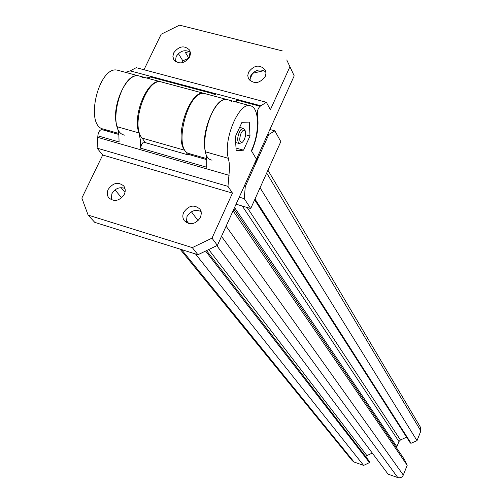 <?xml version="1.0" encoding="UTF-8"?>
<svg xmlns="http://www.w3.org/2000/svg" width="503" height="503" viewBox="0 0 503 503"><rect width="100%" height="100%" fill="white"/><g stroke="black" fill="none" stroke-linecap="round" stroke-linejoin="round"><path stroke-width="0.75" d="M244.351 139.696L242.547 142.104C239.371 142.676 238.906 139.633 241.132 132.993C242.836 130.007 244.244 129.397 245.37 131.164L245.722 135.056L244.351 139.696M242.44 142.179L239.491 143.588C237.12 141.771 237.114 137.86 239.478 131.861L240.855 129.724L242.327 128.535L243.414 128.397L244.766 129.78M420.571 427.431L420.86 430.977L417.012 440.647L411.052 443.269L410.36 443.068L254.631 199.829M181.514 249.576L354.068 462.012L363.631 465.42L195.522 253.977M226.105 226.174L403.299 475.077L407.197 465.288L233.059 210.82M216.818 245.671L388.083 474.14L397.823 477.611L221.49 236.366M198.138 220.748L191.404 211.769M417.012 440.647L260.064 187.764M406.569 437.145L400.438 439.993L398.954 441.552L396.867 446.739L396.024 447.129M404.431 459.484L407.197 465.288M403.299 475.077C402.111 477.372 400.287 478.215 397.823 477.611M372.289 453.071L366.882 455.586L365.694 456.586M206.57 250.595L369.686 461.748L369.46 462.578L363.631 465.42M354.068 462.012L352.345 460.779L180.03 249.111M396.867 446.739L234.549 207.538M253.996 164.6L256.7 160.199L258.14 155.452M268.866 134.42L245.288 186.5L244.244 198.641L250.72 208.538L280.812 141.62L274.871 130.855L268.866 134.42L267.803 134.125M244.219 186.185L245.288 186.5M236.064 204.193L250.72 208.538M145.424 142.638L142.035 138.073C130.195 124.543 146.863 76.858 161.589 82.014L162.136 82.159M187.575 154.427L184.67 150.246C173.592 136.81 190.404 88.503 204.381 93.483L204.979 93.646M269.897 129.497L274.871 130.855M244.244 198.641L239.246 197.176M265.207 76.481L265.986 73.149L265.301 70.005C259.806 64.221 254.222 64.937 248.545 72.168L247.753 75.588L248.507 78.795C254.04 84.454 259.605 83.68 265.207 76.481M265.905 71.935C260.038 68.351 254.946 69.697 250.607 75.966L249.934 80.656M189.713 56.946L190.543 53.412L189.7 50.168C184.368 45.075 179.043 45.955 173.736 52.809L172.894 56.418L173.805 59.719C179.169 64.698 184.475 63.768 189.713 56.946M190.43 52.18C184.853 49.307 180.08 50.79 176.113 56.619L175.415 61.511M190.115 51.941L188.876 58.185L185.45 52.557L189.518 51.57M182.47 62.712L182.841 60.813L188.876 58.185M249.821 79.405L252.638 73.306L263.956 70.621M286.754 59.951L294.198 75.846L286.754 59.951M234.172 101.461L237.642 100.273L260.126 106.29C258.045 108.208 257.134 110.981 257.379 114.615C259.152 125.857 257.24 138.048 251.657 151.189L256.455 159.181L294.198 75.846M211.889 95.495L215.435 94.338L150.428 76.953L146.662 78.015M141.412 76.871L143.871 77.833M125.448 72.325L130.158 70.873L136.219 67.672L266.345 102.266L270.388 109.717L289.841 66.924M260.126 106.29L266.345 102.266M229.437 100.468L231.638 101.367M212.071 160.149C194.749 157.873 210.883 94.25 227.532 99.682L228.035 99.82L227.532 99.682C215.862 95.501 199.697 133.691 205.595 151.868L206.739 158.973L206.695 167.235L140.582 148.159L141.506 144.48L143.424 142.066L187.204 154.616L188.323 154.364L206.783 159.658M206.714 158.621L189.82 153.786C172.039 151.353 187.921 88.1 205.054 93.659L205.57 93.797M143.99 69.741L161.199 34.198L179.533 25.15L282.34 50.91M118.765 133.458L103.536 129.101C84.007 126.096 98.959 64.29 117.897 70.307L118.475 70.458M124.713 135.156C105.599 132.289 120.777 70.131 139.287 76.035L139.847 76.186L139.287 76.035C126.297 71.527 110.069 108.623 117.268 126.762L118.809 133.811L119.085 141.959L97.852 135.835L97.104 148.152L102.7 155.012L81.844 198.075L88.113 215.077L94.765 222.357L197.943 254.732L192.303 247.614L88.113 215.077M148.825 78.594L150.428 76.953M236.121 101.99L237.642 100.273M182.841 60.813L178.37 53.582M108.189 189.424C106.781 192.63 107.001 195.466 108.855 197.924C114.439 202.149 119.588 200.942 124.316 194.309C125.687 191.171 125.492 188.386 123.732 185.959C118.167 181.602 112.986 182.752 108.189 189.424M124.964 188.43C119.576 186.619 115.206 188.392 111.867 193.756L111.251 199.766M183.708 212.316C182.388 215.391 182.576 218.17 184.274 220.66C190.103 225.501 195.529 224.42 200.54 217.415L201.389 213.127L200.068 209.248C194.265 204.243 188.814 205.268 183.708 212.316M201.143 211.568C195.365 209.078 190.637 210.751 186.965 216.586L186.406 222.59M124.996 192.372L121.066 187.619M192.303 247.614L211.989 238.158L232.461 193.121L227.972 186.38L229.513 168.687L229.167 162.62L228.381 158.344C222.829 140.161 238.982 101.681 250.293 105.781C259.523 107.177 259.906 132.786 251.374 150.718L256.455 159.181L217.403 245.389L197.943 254.732M161.538 82.002L160.935 81.838C148.266 77.405 132.05 114.772 138.935 132.918L140.381 139.985L140.582 148.159M241.949 122.311L235.322 136.741L236.177 150.711L243.534 150.183L250.016 135.98L249.281 122.084L241.949 122.311M211.989 238.158L217.403 245.389M97.852 135.835C98.381 131.874 99.739 129.799 101.92 129.623L118.884 134.49L101.92 129.623M104.008 130.22L107.139 130.132M227.972 186.38L97.104 148.152M232.461 193.121L102.7 155.012M190.216 154.905L193.089 154.723M245.747 134.798L250.016 135.98M236.014 148.071L243.534 150.183M121.644 197.811L114.998 189.895M420.86 430.977L266.684 173.026M404.525 459.616L233.845 209.091M398.954 441.552L242.289 206.035M400.438 439.993L247.174 207.488M411.052 443.269L255.002 199.012M369.46 462.578L205.595 251.06M366.882 455.586L208.72 249.557M188.738 223.527L186.104 220.1M142.035 138.073L184.67 150.246M130.158 70.873L260.912 105.812M257.379 114.615L256.719 114.433M138.935 132.918L117.268 126.762M228.381 158.344L205.595 151.868M229.142 175.34L97.777 137.382M239.378 143.556L235.674 142.525M243.414 128.397L239.635 127.353M245.37 131.164L244.697 129.617M404.494 459.553L233.851 209.078M267.942 170.228L420.653 427.569M161.589 82.014L204.381 93.483M205.054 93.659L250.293 105.781M117.897 70.307L160.935 81.838M206.783 159.652L188.323 154.364"/></g></svg>
